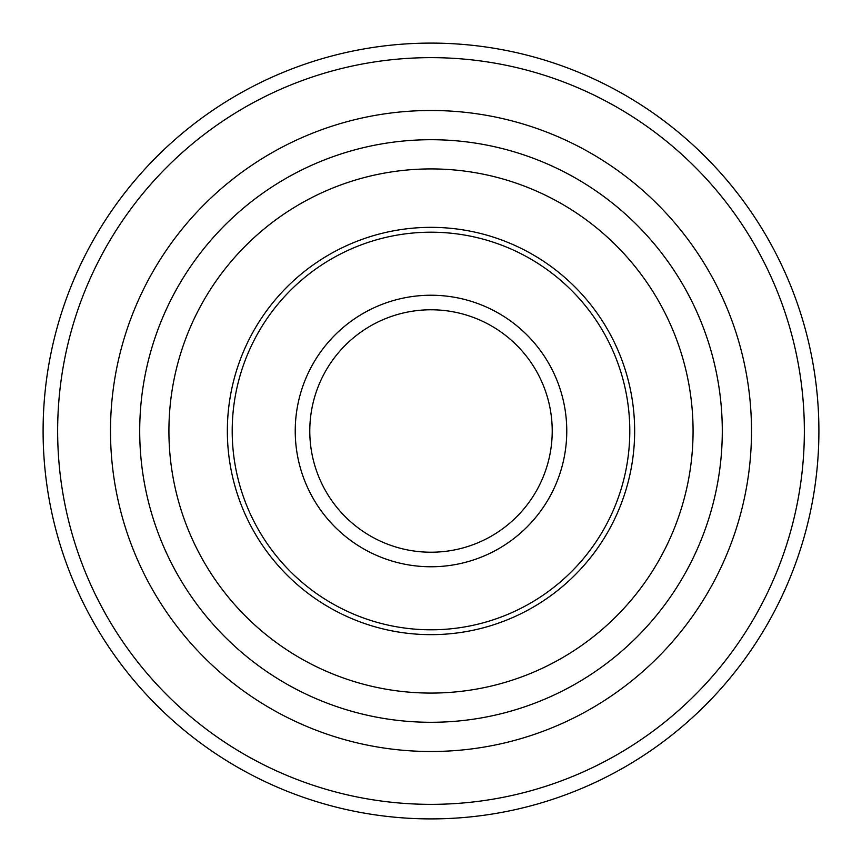 <?xml version="1.0" encoding="UTF-8"?>
<svg xmlns="http://www.w3.org/2000/svg" width="862" height="862" viewBox="0 0 862 862"><rect width="100%" height="100%" fill="white"/><g stroke="black" fill="none" stroke-linecap="round" stroke-linejoin="round"><path stroke-width="1.29" d="M227.352 431A203.647 203.647 0 0 0 532.824 607.365A203.647 203.647 0 0 0 532.824 254.635A203.647 203.647 0 0 0 227.352 431A203.647 203.647 0 0 0 532.824 607.365A203.647 203.647 0 0 0 532.824 254.635A203.647 203.647 0 0 0 227.352 431M309.781 431A121.219 121.219 0 0 0 491.609 535.981A121.219 121.219 0 0 0 491.609 326.019A121.219 121.219 0 0 0 309.781 431M168.92 431A262.08 262.08 0 0 0 562.035 657.965A262.08 262.08 0 0 0 562.035 204.035A262.08 262.08 0 0 0 168.92 431M139.709 431A291.291 291.291 0 0 0 576.646 683.264A291.291 291.291 0 0 0 576.646 178.736A291.291 291.291 0 0 0 139.709 431M110.498 431A320.502 320.502 0 0 0 591.246 708.564A320.502 320.502 0 0 0 591.257 153.436A320.502 320.502 0 0 0 110.498 431M43.1 431A387.9 387.9 0 0 0 624.95 766.932A387.9 387.9 0 0 0 624.95 95.068A387.9 387.9 0 0 0 43.1 431M232.201 431A198.799 198.799 0 0 0 530.399 603.163A198.799 198.799 0 0 0 530.399 258.837A198.799 198.799 0 0 0 232.201 431M295.235 431A135.765 135.765 0 0 0 498.882 548.577A135.765 135.765 0 0 0 498.882 313.423A135.765 135.765 0 0 0 295.235 431M57.646 431A373.354 373.354 0 0 0 617.677 754.336A373.354 373.354 0 0 0 617.677 107.664A373.354 373.354 0 0 0 57.646 431"/></g></svg>
